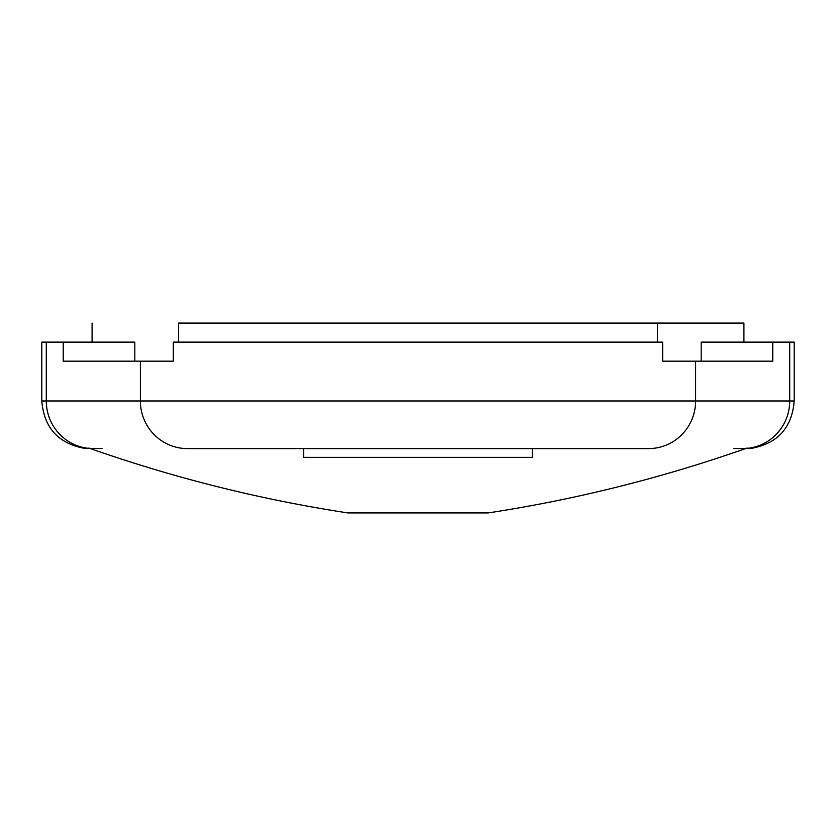 <?xml version="1.0" encoding="UTF-8"?>
<svg xmlns="http://www.w3.org/2000/svg" width="836" height="836" viewBox="0 0 836 836"><rect width="100%" height="100%" fill="white"/><g stroke="black" fill="none" stroke-linecap="round" stroke-linejoin="round"><path stroke-width="1.25" d="M794.2 400.977C792.005 427.677 777.741 443.467 751.407 448.357L747.447 448.357A47.621 47.056 -90 0 0 789.717 400.977L794.2 400.977L794.2 342.123L701.174 342.123L701.174 361.173M789.717 342.123L789.717 400.977L695.615 400.977L695.615 361.173L772.777 361.173L772.777 342.123M695.615 361.173L662.676 361.173L662.676 342.123L173.324 342.123L173.324 361.173L63.222 361.173L63.222 342.123L41.8 342.123L41.8 400.977L46.283 400.977L46.283 342.123M134.826 361.173L134.826 342.123L63.222 342.123M140.385 361.173L140.385 400.977A47.621 47.056 90 0 0 187.442 448.598L648.558 448.598A47.621 47.056 -90 0 0 695.615 400.977L46.283 400.977A47.621 47.056 90 0 0 88.553 448.357L84.593 448.357C58.259 443.467 43.994 427.677 41.8 400.977M187.442 448.598L648.558 448.598M178.611 342.123L178.611 323.072L743.915 323.072L743.915 342.123M102.034 448.598L88.553 448.357M747.447 448.357L733.966 448.598M88.835 448.023C173.146 477.743 259.484 499.385 347.839 512.928L488.161 512.928C576.516 499.385 662.854 477.743 747.165 448.023M532.292 448.598L532.292 457.365L303.708 457.365L303.708 448.598M92.085 323.072L92.085 342.123M657.389 342.123L657.389 323.072"/></g></svg>
